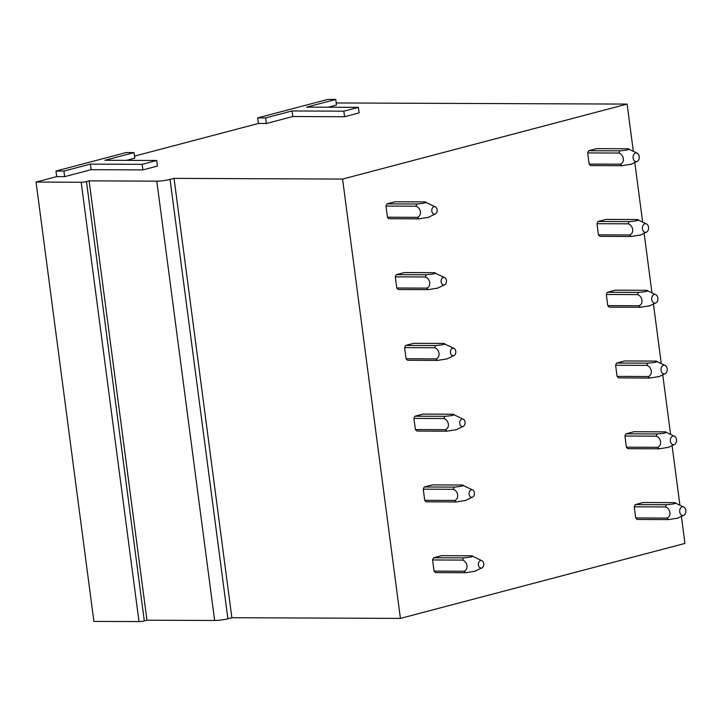 <?xml version="1.0" encoding="UTF-8"?>
<svg xmlns="http://www.w3.org/2000/svg" width="721" height="721" viewBox="0 0 721 721"><rect width="100%" height="100%" fill="white"/><g stroke="black" fill="none" stroke-linecap="round" stroke-linejoin="round"><path stroke-width="1.08" d="M424.714 500.329L454.672 500.446L456.24 501.96L426.282 501.834A9.454 6.732 -89.8 0 1 424.714 500.329L423.254 489.18A9.454 6.732 -89.8 0 1 424.327 486.972L432.267 484.882L462.233 485.008M405.689 345.422L413.638 343.331L443.595 343.457C445.677 343.746 444.992 344.232 441.522 344.926L435.646 345.548L405.689 345.422A9.454 6.732 -89.8 0 0 404.616 347.63L406.085 358.77A9.454 6.732 -89.8 0 0 407.653 360.284L437.602 360.401L436.034 358.896L406.085 358.77M427.968 217.409L418.982 218.851L389.016 218.724A9.454 6.732 -89.8 0 1 387.447 217.219L385.978 206.071A9.454 6.732 -89.8 0 1 387.06 203.872L395 201.772L424.957 201.907M626.017 433.826L633.957 431.735L665.195 431.861C667.295 432.149 666.61 432.645 663.14 433.33L657.237 433.952L626.017 433.826A9.454 6.732 -89.8 0 0 624.936 436.034L656.155 436.16A9.454 6.732 -89.8 0 1 657.237 433.952M656.155 436.16C661.301 437.818 662.356 445.677 657.624 447.29A9.454 6.732 -89.8 0 0 659.192 448.804L627.973 448.687A9.454 6.732 -89.8 0 1 626.405 447.182L624.936 436.034M607.379 292.275L615.319 290.175L646.557 290.311C648.657 290.599 647.972 291.086 644.502 291.78L638.599 292.402L607.379 292.275A9.454 6.732 -89.8 0 0 606.307 294.474L637.517 294.61A9.454 6.732 -89.8 0 1 638.599 292.402M640.554 307.263L609.335 307.137A9.454 6.732 -89.8 0 1 607.767 305.623L606.307 294.474M588.742 150.716L596.691 148.625L627.919 148.751C630.019 149.049 629.334 149.535 625.864 150.22L619.961 150.842L588.742 150.716A9.454 6.732 -89.8 0 0 587.669 152.924L618.879 153.05A9.454 6.732 -89.8 0 1 619.961 150.842M630.902 164.262L621.926 165.704L590.706 165.578A9.454 6.732 -89.8 0 1 589.138 164.073L587.669 152.924M358.4 107.33L359.13 112.909L344.575 116.739L292.816 116.532L266.346 123.507L265.616 117.929L257.649 117.902L327.794 99.417L335.752 99.453L306.641 107.123L358.4 107.33L343.836 111.169L292.086 110.953L265.616 117.929M292.816 116.532L292.086 110.953M344.575 116.739L343.836 111.169M266.346 123.507L258.388 123.471L257.649 117.902M335.752 99.453L336.491 105.023L328.19 107.213M156.709 160.486L157.439 166.055L142.884 169.895L91.125 169.678L64.656 176.654L63.926 171.084L55.959 171.048L126.103 152.564L134.07 152.6L104.951 160.269L156.709 160.486L142.154 164.316L90.395 164.109L63.926 171.084M91.125 169.678L90.395 164.109M142.884 169.895L142.154 164.316M64.656 176.654L56.698 176.618L55.959 171.048M134.07 152.6L134.8 158.169L126.499 160.359M681.39 516.389L684.95 543.427L400.416 618.402L231.865 617.717L227.899 618.762L170.057 179.421A9.454 1.244 -7.5 0 1 156.808 181.142L89.125 180.863L86.475 181.557A3.776 0.496 -7.5 0 1 81.176 182.251L36.05 182.062L93.892 621.403L139.009 621.583A3.776 0.496 -7.5 0 0 144.317 620.898L86.475 181.557M156.808 181.142L214.642 620.475A9.454 1.244 -7.5 0 0 227.899 618.762M214.642 620.475L146.958 620.204L144.317 620.898M134.53 156.115L258.388 123.471M36.05 182.062L56.698 176.618M336.22 102.959L627.108 104.085L342.574 179.069L174.031 178.375L170.057 179.421M89.125 180.863L146.958 620.204M174.031 178.375L231.865 617.717M342.574 179.069L400.416 618.402M123.399 621.52L115.261 621.484M640.221 235.037L631.245 236.479L600.016 236.353A9.454 6.732 -89.8 0 1 598.448 234.848L596.988 223.699A9.454 6.732 -89.8 0 1 598.06 221.491L606 219.4L637.238 219.526C639.338 219.824 638.653 220.311 635.183 220.996L629.28 221.626L598.06 221.491M658.859 376.596L649.882 378.038L618.654 377.912A9.454 6.732 -89.8 0 1 617.086 376.398L615.617 365.259A9.454 6.732 -89.8 0 1 616.698 363.051L624.638 360.96L655.876 361.086C657.976 361.374 657.291 361.861 653.821 362.555L647.918 363.177L616.698 363.051M677.488 518.147L668.52 519.589L637.292 519.462A9.454 6.732 -89.8 0 1 635.724 517.957L634.255 506.809A9.454 6.732 -89.8 0 1 635.336 504.601L643.276 502.51L674.514 502.636C676.604 502.925 675.919 503.42 672.459 504.105L666.555 504.727L635.336 504.601M396.766 287.994L426.715 288.121L428.283 289.626L398.334 289.509A9.454 6.732 -89.8 0 1 396.766 287.994L395.297 276.855A9.454 6.732 -89.8 0 1 396.379 274.647L404.319 272.556L434.276 272.682C436.367 272.962 435.673 273.457 432.203 274.142L426.327 274.764L396.379 274.647M415.395 429.554L445.353 429.671L446.921 431.185L416.963 431.059A9.454 6.732 -89.8 0 1 415.395 429.554L413.935 418.405A9.454 6.732 -89.8 0 1 415.008 416.197L422.948 414.106L452.914 414.233C454.996 414.521 454.311 415.008 450.841 415.702L444.965 416.323L415.008 416.197M627.108 104.085L633.326 151.284M634.804 162.504L642.645 222.068M644.123 233.28L651.964 292.843M653.433 304.055L661.274 363.618M662.752 374.839L670.593 434.393M672.071 445.614L679.912 505.169M434.033 571.104A9.454 6.732 90.2 0 0 435.601 572.609L465.559 572.735L463.991 571.23L434.033 571.104L432.564 559.956A9.454 6.732 90.2 0 1 433.645 557.748L441.585 555.657L471.552 555.792C473.634 556.071 472.949 556.558 469.479 557.252L463.603 557.874L433.645 557.748M418.973 218.851L417.405 217.345L387.447 217.219M385.978 206.071L415.936 206.197L417.008 203.989L387.06 203.872M417.414 217.345C422.145 215.75 421.091 207.819 415.936 206.197M435.358 206.855A3.776 2.695 -89.8 0 1 437.16 210.162A3.776 2.695 -89.8 0 1 435.682 213.795A3.776 2.695 -89.8 0 1 435.322 214.011A3.776 2.695 -89.8 0 1 431.987 211.893A3.776 2.695 -89.8 0 1 433.258 207.062A3.776 2.695 -89.8 0 1 435.358 206.855L424.948 201.898C427.048 202.186 426.354 202.673 422.885 203.367L417.017 203.989M637.562 161.144A4.353 3.1 90.2 0 0 639.257 156.971A4.353 3.1 90.2 0 0 637.184 153.158A4.353 3.1 90.2 0 0 634.768 153.393A4.353 3.1 90.2 0 0 633.308 158.953A4.353 3.1 90.2 0 0 637.148 161.396A4.353 3.1 90.2 0 0 637.562 161.144M620.348 164.181C625.089 162.567 624.035 154.709 618.879 153.05M621.926 165.704A9.454 6.732 -89.8 0 1 620.357 164.19M637.184 153.158L627.919 148.751M620.348 164.199L589.138 164.073M646.881 231.928A4.353 3.1 90.2 0 0 648.576 227.746A4.353 3.1 90.2 0 0 646.503 223.934A4.353 3.1 90.2 0 0 644.087 224.168A4.353 3.1 90.2 0 0 642.627 229.738A4.353 3.1 90.2 0 0 646.467 232.171A4.353 3.1 90.2 0 0 646.881 231.928M631.236 236.479A9.454 6.732 -89.8 0 1 629.676 234.965C634.399 233.343 633.353 225.484 628.198 223.834A9.454 6.732 -89.8 0 1 629.28 221.626M646.503 223.934L637.238 219.526M629.667 234.974L598.448 234.848M596.988 223.699L628.198 223.825M442.577 277.837A3.776 2.695 90.2 0 0 441.306 282.677A3.776 2.695 90.2 0 0 444.641 284.786A3.776 2.695 90.2 0 0 445.001 284.579A3.776 2.695 90.2 0 0 446.479 280.947A3.776 2.695 90.2 0 0 444.677 277.63A3.776 2.695 90.2 0 0 442.577 277.837M426.733 288.121C431.464 286.534 430.41 278.594 425.255 276.972L426.327 274.764M425.255 276.972L395.297 276.855M444.677 277.63L434.267 272.673M428.301 289.626L437.286 288.184M656.2 302.703A4.353 3.1 90.2 0 0 657.894 298.521A4.353 3.1 90.2 0 0 655.822 294.709A4.353 3.1 90.2 0 0 653.406 294.943A4.353 3.1 90.2 0 0 651.946 300.513A4.353 3.1 90.2 0 0 655.786 302.946A4.353 3.1 90.2 0 0 656.2 302.703M649.54 305.821L640.563 307.254A9.454 6.732 -89.8 0 1 638.986 305.749C643.718 304.118 642.672 296.259 637.517 294.61M655.822 294.709L646.557 290.311M638.986 305.749L607.767 305.623M451.896 348.613A3.776 2.695 90.2 0 0 450.625 353.452A3.776 2.695 90.2 0 0 453.96 355.561A3.776 2.695 90.2 0 0 454.32 355.354A3.776 2.695 90.2 0 0 455.789 351.722A3.776 2.695 90.2 0 0 453.987 348.405A3.776 2.695 90.2 0 0 451.896 348.613M436.043 358.896C440.783 357.31 439.729 349.379 434.574 347.747L435.646 345.548M434.574 347.747L404.616 347.63M453.987 348.405L443.586 343.457M437.611 360.401L446.596 358.968M665.519 373.478A4.353 3.1 90.2 0 0 667.213 369.296A4.353 3.1 90.2 0 0 665.141 365.484A4.353 3.1 90.2 0 0 662.725 365.718A4.353 3.1 90.2 0 0 661.265 371.288A4.353 3.1 90.2 0 0 665.104 373.721A4.353 3.1 90.2 0 0 665.519 373.478M648.305 376.515C653.037 374.902 651.982 367.034 646.836 365.385A9.454 6.732 -89.8 0 1 647.918 363.177M649.873 378.029A9.454 6.732 -89.8 0 1 648.305 376.524L617.086 376.398M665.141 365.484L655.876 361.086M615.617 365.259L646.836 365.385M461.215 419.388A3.776 2.695 90.2 0 0 459.944 424.227A3.776 2.695 90.2 0 0 463.279 426.345A3.776 2.695 90.2 0 0 463.639 426.129A3.776 2.695 90.2 0 0 465.108 422.497A3.776 2.695 90.2 0 0 463.306 419.189A3.776 2.695 90.2 0 0 461.215 419.388M413.935 418.405L443.884 418.531L444.965 416.323M463.306 419.189L452.905 414.233M445.362 429.671C450.102 428.085 449.048 420.154 443.893 418.531M446.93 431.185L455.915 429.743M674.838 444.253A4.353 3.1 90.2 0 0 676.532 440.071A4.353 3.1 90.2 0 0 674.45 436.259A4.353 3.1 90.2 0 0 672.044 436.502A4.353 3.1 90.2 0 0 670.575 442.063A4.353 3.1 90.2 0 0 674.423 444.496A4.353 3.1 90.2 0 0 674.838 444.253M668.178 447.371L659.201 448.813M674.45 436.259L665.195 431.861M657.624 447.308L626.405 447.182M470.534 490.172A3.776 2.695 90.2 0 0 469.263 495.003A3.776 2.695 90.2 0 0 472.597 497.12A3.776 2.695 90.2 0 0 472.958 496.904A3.776 2.695 90.2 0 0 474.427 493.272A3.776 2.695 90.2 0 0 472.625 489.965A3.776 2.695 90.2 0 0 470.534 490.172M454.681 500.446C459.421 498.86 458.367 490.929 453.203 489.307L454.284 487.099L424.327 486.972M453.203 489.307L423.254 489.18M472.625 489.965L462.215 485.008C464.315 485.296 463.63 485.783 460.16 486.477L454.284 487.099M456.249 501.96L465.234 500.518M684.157 515.028A4.353 3.1 90.2 0 0 685.851 510.847A4.353 3.1 90.2 0 0 683.769 507.043A4.353 3.1 90.2 0 0 681.354 507.278A4.353 3.1 90.2 0 0 679.894 512.838A4.353 3.1 90.2 0 0 683.742 515.281A4.353 3.1 90.2 0 0 684.157 515.028M668.511 519.58A9.454 6.732 -89.8 0 1 666.943 518.075C671.675 516.452 670.62 508.593 665.474 506.935A9.454 6.732 -89.8 0 1 666.555 504.727M683.769 507.043L674.514 502.636M666.943 518.084L635.724 517.957M634.255 506.809L665.474 506.935M479.844 560.947A3.776 2.695 90.2 0 0 478.582 565.778A3.776 2.695 90.2 0 0 481.916 567.896A3.776 2.695 90.2 0 0 482.277 567.679A3.776 2.695 90.2 0 0 483.746 564.047A3.776 2.695 90.2 0 0 481.943 560.74A3.776 2.695 90.2 0 0 479.844 560.947M464 571.23C468.74 569.635 467.686 561.704 462.522 560.082L463.603 557.874M462.522 560.082L432.564 559.956M481.943 560.74L471.534 555.783M465.568 572.735L474.553 571.293M81.176 182.251L139.009 621.583M435.322 214.011L427.697 217.625M637.148 161.396L630.632 164.478M646.467 232.171L639.951 235.262M444.641 284.786L437.016 288.4M655.786 302.946L649.27 306.037M453.96 355.561L446.335 359.175M665.104 373.721L658.579 376.813M463.279 426.345L455.654 429.959M674.423 444.496L667.898 447.588M472.597 497.12L464.964 500.735M683.742 515.281L677.217 518.363M481.916 567.896L474.283 571.51"/></g></svg>
